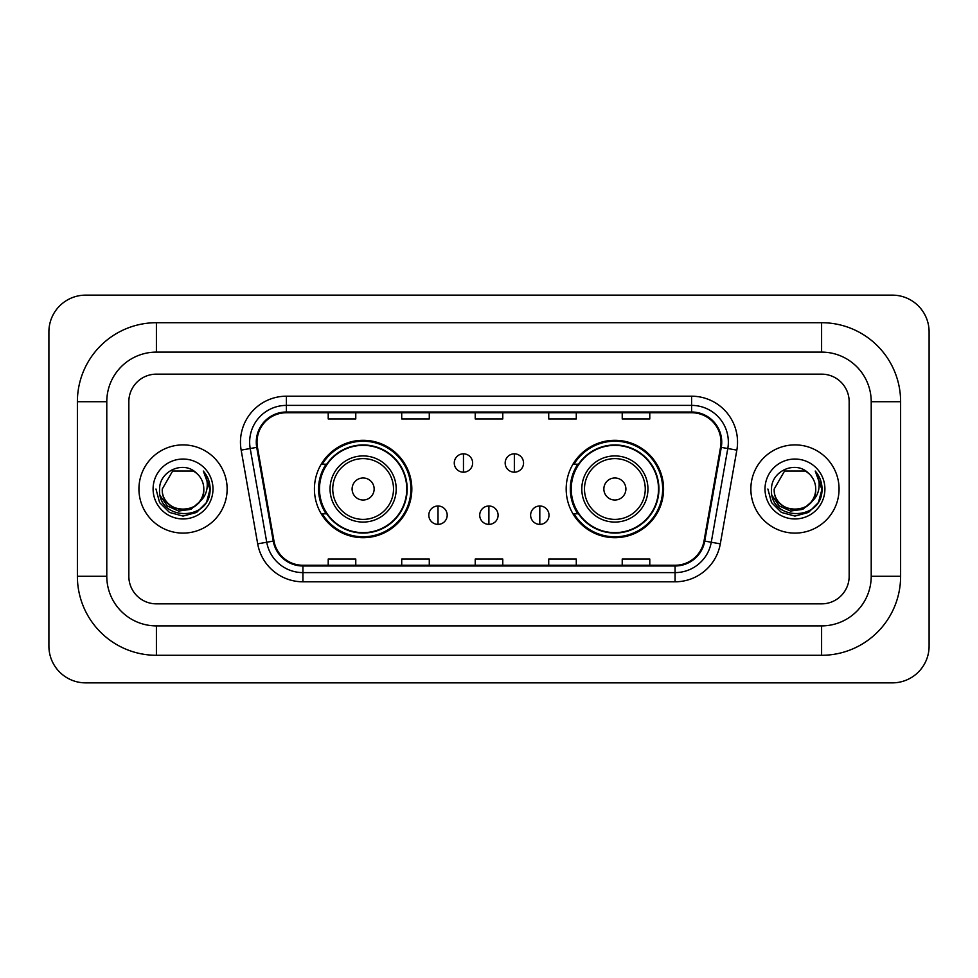 <?xml version="1.0" encoding="UTF-8"?>
<svg xmlns="http://www.w3.org/2000/svg" width="978" height="978" viewBox="0 0 978 978"><rect width="100%" height="100%" fill="white"/><g stroke="black" fill="none" stroke-linecap="round" stroke-linejoin="round"><path stroke-width="1.47" d="M566.176 489A48.692 48.692 0 0 0 614.869 537.692A48.692 48.692 0 0 0 663.573 489A48.692 48.692 0 0 0 614.869 440.308A48.692 48.692 0 0 0 566.176 489M314.427 489A48.692 48.692 0 0 0 363.131 537.692A48.692 48.692 0 0 0 411.824 489A48.692 48.692 0 0 0 363.131 440.308A48.692 48.692 0 0 0 314.427 489M326.114 513.805A44.56 44.56 0 0 1 326.114 464.195M577.851 513.805A44.56 44.56 0 0 1 577.851 464.195M138.937 489A44.108 44.108 0 0 0 183.045 533.108A44.108 44.108 0 0 0 227.141 489A44.108 44.108 0 0 0 183.045 444.892A44.108 44.108 0 0 0 138.937 489A44.108 44.108 0 0 0 183.045 533.108A44.108 44.108 0 0 0 227.141 489A44.108 44.108 0 0 0 183.045 444.892A44.108 44.108 0 0 0 138.937 489M750.86 489A44.108 44.108 0 0 0 794.955 533.108A44.108 44.108 0 0 0 839.063 489A44.108 44.108 0 0 0 794.955 444.892A44.108 44.108 0 0 0 750.86 489A44.108 44.108 0 0 0 794.955 533.108A44.108 44.108 0 0 0 839.063 489A44.108 44.108 0 0 0 794.955 444.892A44.108 44.108 0 0 0 750.86 489M257.006 442.142A29.401 29.401 0 0 1 286.407 412.74L691.593 412.74A29.401 29.401 0 0 1 720.541 447.252L704.026 540.968A29.401 29.401 0 0 1 675.065 565.26L302.935 565.26A29.401 29.401 0 0 1 273.974 540.968L257.458 447.252A29.401 29.401 0 0 1 257.006 442.142M256.273 442.142A30.135 30.135 0 0 0 256.725 447.374L273.253 541.091A30.135 30.135 0 0 0 302.935 565.993L675.065 565.993A30.135 30.135 0 0 0 704.747 541.091L721.275 447.374A30.135 30.135 0 0 0 691.593 412.007L286.407 412.007A30.135 30.135 0 0 0 256.273 442.142M241.163 450.124A45.942 45.942 0 0 1 286.407 396.2L691.593 396.2A45.942 45.942 0 0 1 736.837 450.124L720.309 543.841A45.942 45.942 0 0 1 675.065 581.8L302.935 581.8A45.942 45.942 0 0 1 257.691 543.841L241.163 450.124L250.209 448.523A36.748 36.748 0 0 1 286.407 405.393L691.593 405.393A36.748 36.748 0 0 1 727.791 448.523L711.263 542.24A36.748 36.748 0 0 1 675.065 572.607L302.935 572.607A36.748 36.748 0 0 1 266.737 542.24L250.209 448.523A36.748 36.748 0 0 1 249.659 442.142M849.161 401.714A27.567 27.567 0 0 0 821.606 374.146L156.394 374.146A27.567 27.567 0 0 0 128.839 401.714L128.839 576.286A27.567 27.567 0 0 0 156.394 603.854L821.606 603.854A27.567 27.567 0 0 0 849.161 576.286L849.161 401.714A27.567 27.567 0 0 0 821.606 374.146L156.394 374.146A27.567 27.567 0 0 0 128.839 401.714L128.839 576.286A27.567 27.567 0 0 0 156.394 603.854L821.606 603.854A27.567 27.567 0 0 0 849.161 576.286L849.161 401.714M475.222 412.74L475.222 418.963L502.778 418.963L502.778 412.74M401.714 412.74L401.714 418.963L429.281 418.963L429.281 412.74M328.217 412.74L328.217 418.963L355.772 418.963L355.772 412.74M548.719 412.74L548.719 418.963L576.286 418.963L576.286 412.74M622.228 412.74L622.228 418.963L649.783 418.963L649.783 412.74M502.778 565.26L502.778 559.037L475.222 559.037L475.222 565.26M429.281 565.26L429.281 559.037L401.714 559.037L401.714 565.26M355.772 565.26L355.772 559.037L328.217 559.037L328.217 565.26M576.286 565.26L576.286 559.037L548.719 559.037L548.719 565.26M649.783 565.26L649.783 559.037L622.228 559.037L622.228 565.26M821.606 322.703A79.01 79.01 0 0 1 900.616 401.714A79.01 79.01 0 0 0 821.606 322.703L156.394 322.703A79.01 79.01 0 0 0 77.384 401.714A79.01 79.01 0 0 1 156.394 322.703L156.394 352.104L821.606 352.104L156.394 352.104A49.609 49.609 0 0 0 106.785 401.714L106.785 576.286A49.609 49.609 0 0 0 156.394 625.896L821.606 625.896L156.394 625.896L156.394 655.297L821.606 655.297A79.01 79.01 0 0 0 900.616 576.286L900.616 401.714L871.215 401.714A49.609 49.609 0 0 0 821.606 352.104L821.606 322.703M900.616 576.286L871.215 576.286L871.215 401.714L871.215 576.286A49.609 49.609 0 0 1 821.606 625.896L821.606 655.297M929.1 331.884A36.748 36.748 0 0 0 892.352 295.136L85.648 295.136A36.748 36.748 0 0 0 48.9 331.884L48.9 646.116A36.748 36.748 0 0 0 85.648 682.864L892.352 682.864A36.748 36.748 0 0 0 929.1 646.116L929.1 331.884M77.384 576.286L106.785 576.286L106.785 401.714L77.384 401.714L77.384 576.286A79.01 79.01 0 0 0 156.394 655.297M200.282 501.225L190.906 509.342L178.619 511.054L167.311 505.944L160.245 495.736M203.803 489C205.074 515.785 161.003 515.785 162.275 489L172.666 471.017L193.424 471.017L196.651 473.315C183.901 459.953 159.365 470.956 159.597 489C157.262 521.054 209.243 521.897 210.074 490.553L210.123 489C210.05 482.191 207.776 476.213 203.326 471.054C206.713 476.616 207.911 482.594 206.908 489C205.93 494.452 203.29 498.89 198.95 502.337A20.77 20.77 0 0 0 203.803 489C205.074 515.785 161.003 515.785 162.275 489C161.003 515.785 205.074 515.785 203.803 489A20.77 20.77 0 0 0 196.651 473.315M198.95 502.337C187.935 517.24 161.199 507.704 162.275 489M153.094 489A29.951 29.951 0 0 0 183.045 518.951A29.951 29.951 0 0 0 212.996 489A29.951 29.951 0 0 0 183.045 459.049A29.951 29.951 0 0 0 153.094 489M203.326 471.054L210.111 489.782L208.852 480.797L210.111 489.782L208.852 480.797L210.111 489.782L203.522 471.286L210.111 489.782L203.522 471.286L210.123 489L206.492 502.545L196.578 512.448L183.045 516.078L169.5 512.448L159.585 502.545L155.967 489M203.522 471.286L210.111 489.807M374.146 489A11.027 11.027 0 0 0 363.131 477.973A11.027 11.027 0 0 0 352.104 489A11.027 11.027 0 0 0 363.131 500.027A11.027 11.027 0 0 0 374.146 489M396.2 489A33.081 33.081 0 0 0 363.131 455.919A33.081 33.081 0 0 0 330.051 489A33.081 33.081 0 0 0 363.131 522.081A33.081 33.081 0 0 0 396.2 489A33.081 33.081 0 0 1 363.131 522.081A33.081 33.081 0 0 1 330.051 489M406.762 489A43.643 43.643 0 0 0 363.131 445.357A43.643 43.643 0 0 0 319.488 489A43.643 43.643 0 0 0 363.131 532.643A43.643 43.643 0 0 0 406.762 489M410.907 489A47.775 47.775 0 0 1 322.3 513.805L326.725 513.805A44.059 44.059 0 0 0 392.276 522.032A44.059 44.059 0 0 0 392.276 455.968A44.059 44.059 0 0 0 326.725 464.195L322.3 464.195A47.775 47.775 0 0 1 410.907 489M625.896 489A11.027 11.027 0 0 0 614.869 477.973A11.027 11.027 0 0 0 603.854 489A11.027 11.027 0 0 0 614.869 500.027A11.027 11.027 0 0 0 625.896 489M647.949 489A33.081 33.081 0 0 0 614.869 455.919A33.081 33.081 0 0 0 581.8 489A33.081 33.081 0 0 0 614.869 522.081A33.081 33.081 0 0 0 647.949 489A33.081 33.081 0 0 1 614.869 522.081A33.081 33.081 0 0 1 581.8 489M658.512 489A43.643 43.643 0 0 0 614.869 445.357A43.643 43.643 0 0 0 571.238 489A43.643 43.643 0 0 0 614.869 532.643A43.643 43.643 0 0 0 658.512 489M662.656 489A47.775 47.775 0 0 1 574.037 513.805L578.475 513.805A44.059 44.059 0 0 0 644.025 522.032A44.059 44.059 0 0 0 644.025 455.968A44.059 44.059 0 0 0 578.475 464.195L574.037 464.195A47.775 47.775 0 0 1 662.656 489M463.462 453.816A9.193 9.193 0 0 0 454.269 462.997A9.193 9.193 0 0 0 463.462 472.191A9.193 9.193 0 0 0 472.643 462.997A9.193 9.193 0 0 0 463.462 453.816L463.462 472.191A9.193 9.193 0 0 0 472.643 462.997A9.193 9.193 0 0 0 463.462 453.816M514.355 453.816A9.193 9.193 0 0 0 505.174 462.997A9.193 9.193 0 0 0 514.355 472.191A9.193 9.193 0 0 0 523.548 462.997A9.193 9.193 0 0 0 514.355 453.816L514.355 472.191A9.193 9.193 0 0 0 523.548 462.997A9.193 9.193 0 0 0 514.355 453.816M438.01 505.993A9.193 9.193 0 0 0 428.816 515.186A9.193 9.193 0 0 0 438.01 524.379A9.193 9.193 0 0 0 447.19 515.186A9.193 9.193 0 0 0 438.01 505.993L438.01 524.379A9.193 9.193 0 0 0 447.19 515.186A9.193 9.193 0 0 0 438.01 505.993M488.902 505.993A9.193 9.193 0 0 0 479.721 515.186A9.193 9.193 0 0 0 488.902 524.379A9.193 9.193 0 0 0 498.095 515.186A9.193 9.193 0 0 0 488.902 505.993L488.902 524.379A9.193 9.193 0 0 0 498.095 515.186A9.193 9.193 0 0 0 488.902 505.993M539.807 505.993A9.193 9.193 0 0 0 530.626 515.186A9.193 9.193 0 0 0 539.807 524.379A9.193 9.193 0 0 0 549 515.186A9.193 9.193 0 0 0 539.807 505.993L539.807 524.379A9.193 9.193 0 0 0 549 515.186A9.193 9.193 0 0 0 539.807 505.993M812.192 501.225L802.816 509.342L790.53 511.054L779.221 505.944L772.155 495.736M815.725 489C816.997 515.785 772.926 515.785 774.197 489L784.576 471.017L805.334 471.017L808.561 473.315C795.811 459.953 771.287 470.956 771.508 489C769.173 521.054 821.153 521.897 821.997 490.553L822.033 489C821.96 482.191 819.698 476.213 815.236 471.054C818.623 476.616 819.821 482.594 818.818 489C817.852 494.452 815.2 498.89 810.872 502.337A20.77 20.77 0 0 0 815.725 489C816.997 515.785 772.926 515.785 774.197 489C772.926 515.785 816.997 515.785 815.725 489A20.77 20.77 0 0 0 808.561 473.315M810.872 502.337C799.845 517.24 773.109 507.704 774.197 489M765.004 489A29.951 29.951 0 0 0 794.955 518.951A29.951 29.951 0 0 0 824.906 489A29.951 29.951 0 0 0 794.955 459.049A29.951 29.951 0 0 0 765.004 489M815.236 471.054L822.021 489.782L820.762 480.797L822.021 489.782L820.762 480.797L822.021 489.782L815.444 471.286L822.021 489.782L815.444 471.286L822.033 489L818.415 502.545L808.5 512.448L794.955 516.078L781.422 512.448L771.508 502.545L767.877 489M815.444 471.286L822.021 489.807M691.593 396.2L691.593 412.007M250.209 448.523L256.725 447.374M302.935 581.8L302.935 565.993M675.065 565.993L675.065 581.8M704.747 541.091L720.309 543.841M257.691 543.841L273.253 541.091M721.275 447.374L736.837 450.124M286.407 396.2L286.407 412.007M393.511 489A30.391 30.391 0 0 0 363.131 458.609A30.391 30.391 0 0 0 332.74 489A30.391 30.391 0 0 0 363.131 519.391A30.391 30.391 0 0 0 393.511 489M645.26 489A30.391 30.391 0 0 0 614.869 458.609A30.391 30.391 0 0 0 584.489 489A30.391 30.391 0 0 0 614.869 519.391A30.391 30.391 0 0 0 645.26 489"/></g></svg>
